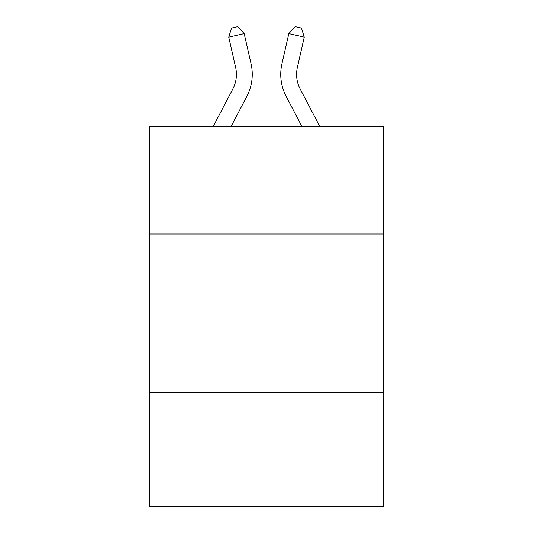 <?xml version="1.0" encoding="UTF-8"?>
<svg xmlns="http://www.w3.org/2000/svg" width="533" height="533" viewBox="0 0 533 533"><rect width="100%" height="100%" fill="white"/><g stroke="black" fill="none" stroke-linecap="round" stroke-linejoin="round"><path stroke-width="0.8" d="M383.68 233.987L383.68 126.308L149.32 126.308L149.32 233.987L383.68 233.987L383.68 506.35L149.32 506.35L149.32 233.987M383.68 392.335L149.32 392.335M232.794 89.064A31.674 31.674 -37.5 0 0 235.619 67.331A31.674 31.674 -37.5 0 1 232.794 89.064A31.674 31.674 -37.5 0 0 235.619 67.331A31.674 31.674 -37.5 0 1 232.794 89.064A31.674 31.674 -37.5 0 0 235.619 67.331A31.674 31.674 -37.5 0 1 232.794 89.064A31.674 31.674 -37.5 0 0 235.619 67.331A31.674 31.674 -37.5 0 1 232.794 89.064A31.674 31.674 -37.5 0 0 235.619 67.331A31.674 31.674 -37.5 0 1 232.794 89.064A31.674 31.674 -37.5 0 0 235.619 67.331A31.674 31.674 -37.5 0 1 232.794 89.064A31.674 31.674 -37.5 0 0 235.619 67.331A31.674 31.674 -37.5 0 1 232.794 89.064A31.674 31.674 -37.5 0 0 235.619 67.331A31.674 31.674 -37.5 0 1 232.794 89.064A31.674 31.674 -37.5 0 0 235.619 67.331A31.674 31.674 -37.5 0 1 232.794 89.064L213.287 126.308L232.794 89.064A31.674 31.674 -40.1 0 0 235.619 67.331L228.744 37.143L231.542 28.056L237.718 26.65L244.181 33.626L251.063 63.813A47.504 47.504 142.5 0 1 246.826 96.413L231.162 126.308M300.206 89.064A31.674 31.674 37.5 0 1 297.381 67.331A31.674 31.674 37.5 0 0 300.206 89.064A31.674 31.674 37.5 0 1 297.381 67.331A31.674 31.674 37.5 0 0 300.206 89.064A31.674 31.674 37.5 0 1 297.381 67.331A31.674 31.674 37.5 0 0 300.206 89.064A31.674 31.674 37.5 0 1 297.381 67.331A31.674 31.674 37.5 0 0 300.206 89.064A31.674 31.674 37.5 0 1 297.381 67.331A31.674 31.674 37.5 0 0 300.206 89.064A31.674 31.674 37.5 0 1 297.381 67.331A31.674 31.674 37.5 0 0 300.206 89.064A31.674 31.674 37.5 0 1 297.381 67.331A31.674 31.674 37.5 0 0 300.206 89.064A31.674 31.674 37.5 0 1 297.381 67.331A31.674 31.674 37.5 0 0 300.206 89.064A31.674 31.674 37.5 0 1 297.381 67.331A31.674 31.674 37.5 0 0 300.206 89.064L319.713 126.308L300.206 89.064A31.674 31.674 40.1 0 1 297.381 67.331L304.256 37.143L288.819 33.626L281.937 63.813A47.504 47.504 -142.5 0 0 286.174 96.413L301.838 126.308L286.174 96.413M244.181 33.626L251.063 63.813L244.181 33.626L251.063 63.813L244.181 33.626L251.063 63.813L244.181 33.626L251.063 63.813L244.181 33.626L251.063 63.813L244.181 33.626L251.063 63.813L244.181 33.626L251.063 63.813L244.181 33.626L251.063 63.813L244.181 33.626L251.063 63.813L244.181 33.626L228.744 37.143M288.819 33.626L281.937 63.813L288.819 33.626L281.937 63.813L288.819 33.626L281.937 63.813L288.819 33.626L281.937 63.813L288.819 33.626L281.937 63.813L288.819 33.626L281.937 63.813L288.819 33.626L281.937 63.813L288.819 33.626L281.937 63.813L288.819 33.626L281.937 63.813L288.819 33.626L295.282 26.65L301.458 28.056L304.256 37.143"/></g></svg>
